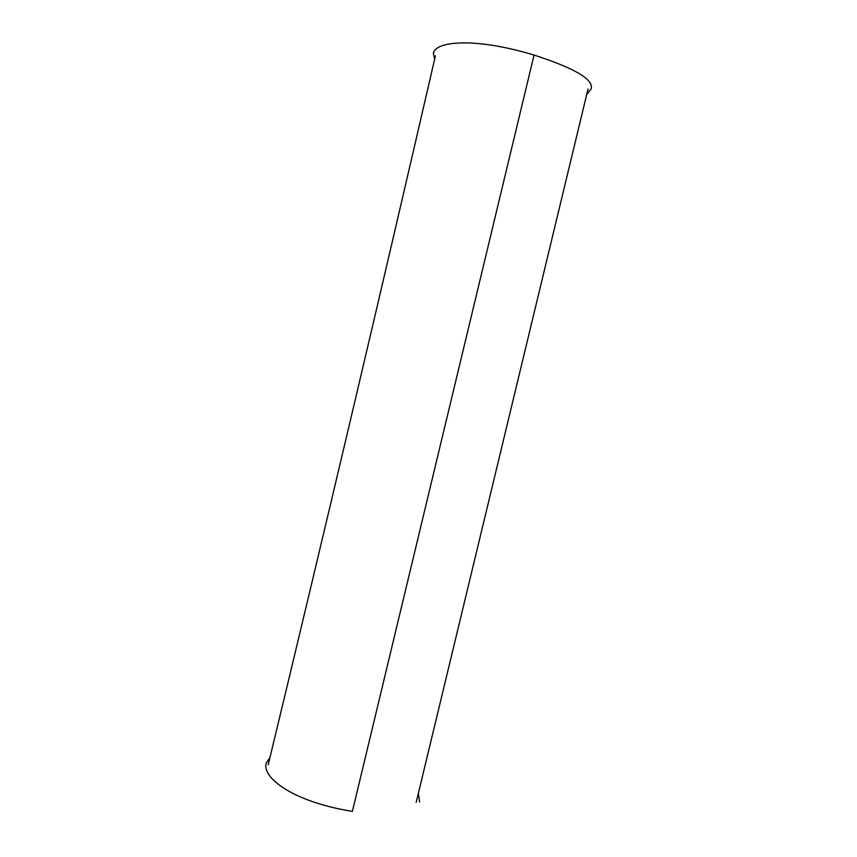 <?xml version="1.0" encoding="UTF-8"?>
<svg xmlns="http://www.w3.org/2000/svg" width="857" height="857" viewBox="0 0 857 857"><rect width="100%" height="100%" fill="white"/><g stroke="black" fill="none" stroke-linecap="round" stroke-linejoin="round"><path stroke-width="1.29" d="M434.692 58.972L433.428 53.68C434.349 41.597 472.785 36.615 534.05 55.052C575.593 68.56 594.565 79.958 590.976 89.246L586.724 94.495M269.923 757.62L266.334 762.837C261.289 776.806 291.466 801.584 352.388 811.386L534.05 55.052M418.366 793.336L419.598 802.034M416.191 802.334L588.041 88.967M268.22 764.755C323.989 533.6 379.726 297.283 435.42 55.801"/></g></svg>
